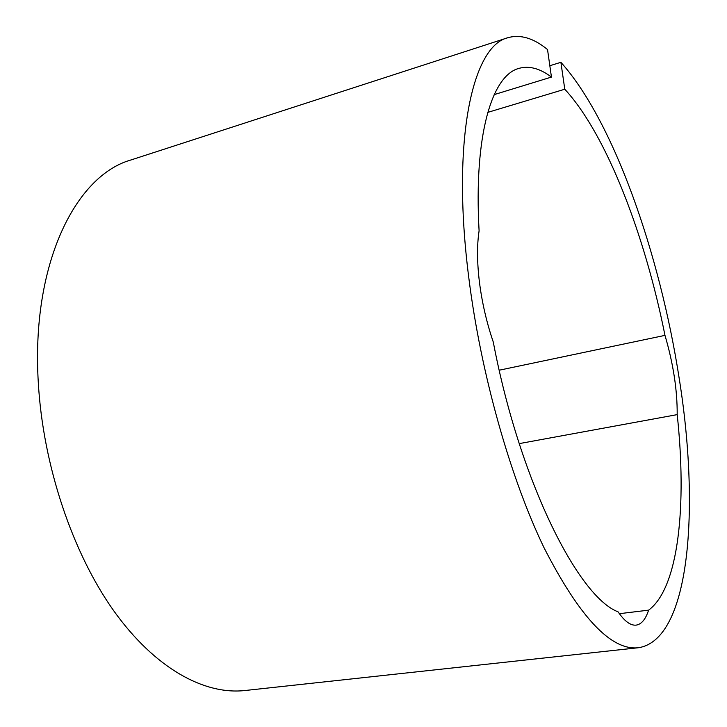 <?xml version="1.0" encoding="UTF-8"?>
<svg xmlns="http://www.w3.org/2000/svg" width="727" height="727" viewBox="0 0 727 727"><rect width="100%" height="100%" fill="white"/><g stroke="black" fill="none" stroke-linecap="round" stroke-linejoin="round"><path stroke-width="1.09" d="M564.779 89.23L560.89 62.304C613.87 121.336 660.089 254.714 679.236 378.685C699.874 507.6 690.486 639.942 638.351 647.739C611.189 650.792 579.764 617.477 544.069 547.794C510.318 477.93 480.729 373.315 468.788 277.659C451.085 139.102 472.732 45.883 507.764 37.749C520.305 34.142 533.563 38.077 547.531 49.554L551.448 77.08C539.952 68.393 529.074 65.503 518.805 68.411C492.088 75.444 473.677 134.586 479.093 230.841C476.894 245.272 477.03 262.592 479.52 282.812C482.146 303.123 486.745 322.879 493.297 342.09C519.478 480.283 578.02 596.776 618.086 611.843C624.566 621.285 630.582 625.72 636.134 625.129C641.441 624.339 645.603 619.34 648.611 610.153C678.927 587.779 686.924 504.665 677.201 414.626C677.328 389.936 673.257 363.518 664.978 335.374C644.967 235.112 606.572 134.468 564.779 89.23L487.753 112.385M638.351 647.739L244.79 690.541C204.332 694.967 155.078 668.576 113.739 610.78C72.573 552.947 43.066 465.534 38.331 383.029C30.897 263.828 75.717 175.361 131.196 159.895L507.764 37.749M560.89 62.304L549.83 65.73M619.368 613.688L648.611 610.153M519.214 443.615L677.201 414.626M551.448 77.08L494.187 94.61M499.231 370.207L664.978 335.374"/></g></svg>
